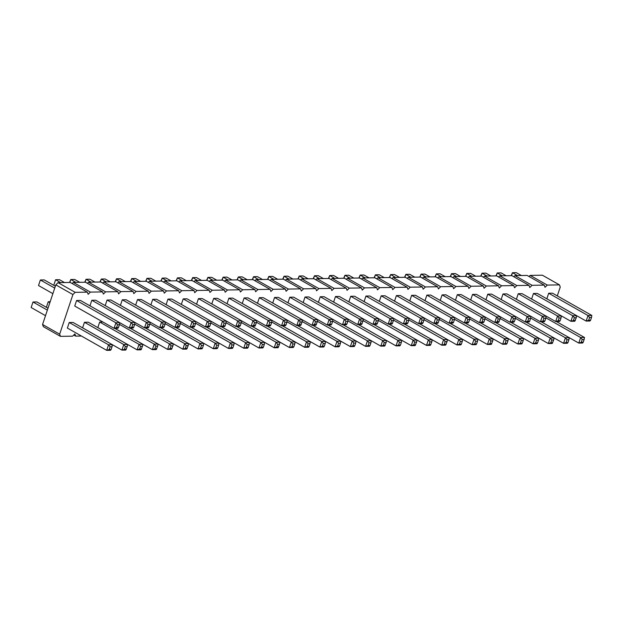 <?xml version="1.0" encoding="UTF-8"?>
<svg xmlns="http://www.w3.org/2000/svg" width="623" height="623" viewBox="0 0 623 623"><rect width="100%" height="100%" fill="white"/><g stroke="black" fill="none" stroke-linecap="round" stroke-linejoin="round"><path stroke-width="0.93" d="M557.297 295.878L560.248 287.063L559.462 284.882L547.274 285.069L545.016 287.296L544.229 285.116L532.05 285.303L529.784 287.53L529.005 285.35L516.817 285.536L514.559 287.764L513.773 285.583L501.585 285.77L499.327 287.997L498.54 285.817L486.361 286.012L484.102 288.231L483.316 286.058L471.128 286.245L468.87 288.465L468.083 286.292L455.904 286.479L453.645 288.698L452.859 286.525L440.671 286.712L438.413 288.932L437.626 286.759L425.447 286.946L423.181 289.173L422.394 286.993L410.214 287.18L407.956 289.407L407.169 287.226L394.982 287.413L392.724 289.64L391.937 287.46L379.757 287.647L377.499 289.874L376.713 287.694L364.525 287.881L362.267 290.108L361.48 287.927L349.301 288.114L347.042 290.341L346.256 288.161L334.068 288.348L331.81 290.575L331.023 288.394L318.844 288.581L316.577 290.809L315.791 288.628L303.611 288.815L301.353 291.042L300.566 288.862L288.379 289.056L286.121 291.276L285.334 289.103L273.154 289.29L270.896 291.509L270.109 289.337L257.922 289.524L255.664 291.743L254.877 289.57L242.697 289.757L240.439 291.977L239.653 289.804L227.465 289.991L225.207 292.218L224.42 290.038L212.241 290.225L209.974 292.452L209.188 290.271L197.008 290.458L194.75 292.685L193.963 290.505L181.776 290.692L179.517 292.919L178.731 290.739L166.551 290.925L164.293 293.153L163.506 290.972L151.319 291.159L149.061 293.386L148.274 291.206L136.094 291.393L133.836 293.62L133.049 291.439L120.862 291.626L118.604 293.854L117.817 291.673L105.637 291.86L103.371 294.087L102.585 291.907L90.405 292.094L88.147 294.321L87.36 292.148L70.259 282.453L58.071 282.64L55.813 284.867L42.559 324.49L59.66 334.185L60.447 336.358L72.626 336.171L74.885 333.951L75.671 336.124L81.442 336.038M42.559 324.49L43.345 326.67L60.447 336.358M55.813 284.867L72.914 294.554L59.66 334.185M559.462 284.882L542.36 275.195L530.173 275.382L529.028 276.503M544.229 285.116L527.128 275.428L514.948 275.615L513.804 276.737M529.005 285.35L511.904 275.662L499.716 275.849L498.571 276.97M513.773 285.583L496.671 275.896L484.492 276.082L483.347 277.204M498.54 285.817L481.439 276.129L469.259 276.316L468.114 277.445M483.316 286.058L466.214 276.363L454.027 276.55L452.89 277.679M468.083 286.292L450.982 276.596L438.802 276.783L437.658 277.913M452.859 286.525L435.757 276.83L423.57 277.017L422.425 278.146M437.626 286.759L420.525 277.064L408.345 277.251L407.201 278.38M422.394 286.993L405.3 277.297L393.113 277.484L391.968 278.613M407.169 287.226L390.068 277.531L377.888 277.726L376.744 278.847M391.937 287.46L374.836 277.772L362.656 277.959L361.511 279.081M376.713 287.694L359.611 278.006L347.424 278.193L346.287 279.314M361.48 287.927L344.379 278.24L332.199 278.426L331.054 279.548M346.256 288.161L329.154 278.473L316.967 278.66L315.822 279.782M331.023 288.394L313.922 278.707L301.742 278.894L300.598 280.015M315.791 288.628L298.697 278.94L286.51 279.127L285.365 280.249M300.566 288.862L283.465 279.174L271.278 279.361L270.141 280.49M285.334 289.103L268.233 279.408L256.053 279.595L254.908 280.724M270.109 289.337L253.008 279.641L240.821 279.828L239.684 280.957M254.877 289.57L237.776 279.875L225.596 280.062L224.451 281.191M239.653 289.804L222.551 280.109L210.364 280.295L209.219 281.425M224.42 290.038L207.319 280.342L195.139 280.529L193.994 281.658M209.188 290.271L192.094 280.576L179.907 280.771L178.762 281.892M193.963 290.505L176.862 280.817L164.674 281.004L163.538 282.126M178.731 290.739L161.63 281.051L149.45 281.238L148.305 282.359M163.506 290.972L146.405 281.285L134.218 281.471L133.081 282.593M148.274 291.206L131.173 281.518L118.993 281.705L117.848 282.826M133.049 291.439L115.948 281.752L103.761 281.939L102.616 283.06M117.817 291.673L100.716 281.985L88.536 282.172L87.391 283.294M102.585 291.907L85.483 282.219L73.304 282.406L72.159 283.535M87.36 292.148L75.173 292.335L72.914 294.554M365.942 296.05L405.262 318.33L409.101 318.275L369.782 295.995L365.942 296.05L364.089 301.602L403.408 323.882L405.262 318.33L406.835 320.315L405.908 323.088L403.408 323.882L407.247 323.82L407.831 323.057L405.908 323.088M350.718 296.283L348.857 301.836L388.176 324.116L390.037 318.571L391.61 320.549L393.526 320.518L393.876 318.509L390.037 318.571L350.718 296.283L354.557 296.229L393.876 318.509M378.644 318.742L339.325 296.462L335.486 296.517L333.632 302.069L372.951 324.349L374.805 318.805L376.378 320.783L378.301 320.752L378.644 318.742L374.805 318.805L335.486 296.517M396.407 295.582L435.726 317.862L439.558 317.808L400.239 295.52L396.407 295.582L394.546 301.127L433.865 323.415L435.726 317.862L437.291 319.848L436.365 322.621L433.865 323.415L437.704 323.353L438.288 322.589L436.365 322.621M424.333 318.041L385.014 295.761L381.175 295.816L379.321 301.361L418.64 323.649L420.494 318.096L422.067 320.082L423.983 320.051L424.333 318.041L420.494 318.096L381.175 295.816M348.187 319.21L308.868 296.93L305.029 296.992L303.175 302.537L342.494 324.817L344.348 319.272L345.921 321.25L347.836 321.227L348.187 319.21L344.348 319.272L305.029 296.992M320.261 296.75L318.4 302.303L357.719 324.583L359.58 319.038L361.153 321.016L363.069 320.985L363.411 318.976L359.58 319.038L320.261 296.75L324.092 296.696L363.411 318.976M259.339 297.693L257.486 303.237L296.805 325.518L298.658 319.973L300.231 321.959L302.155 321.927L302.498 319.911L298.658 319.973L259.339 297.693L263.179 297.63L302.498 319.911M274.572 297.459L272.718 303.004L312.037 325.284L313.891 319.739L315.464 321.725L317.38 321.694L317.73 319.677L313.891 319.739L274.572 297.459L278.411 297.397L317.73 319.677M332.955 319.443L293.635 297.163L289.804 297.226L287.943 302.77L327.262 325.05L329.123 319.506L330.688 321.484L332.612 321.46L332.955 319.443L329.123 319.506L289.804 297.226M287.273 320.152L247.954 297.864L244.115 297.926L242.254 303.471L281.573 325.751L283.434 320.206L285.007 322.192L286.923 322.161L287.273 320.152L283.434 320.206L244.115 297.926M134.981 322.488L95.662 300.208L91.822 300.27L89.969 305.815L129.288 328.095L131.142 322.55L132.715 324.528L134.63 324.505L134.981 322.488L131.142 322.55L91.822 300.27M107.055 300.037L105.194 305.582L144.513 327.862L146.374 322.317L147.947 324.295L149.863 324.272L150.205 322.255L146.374 322.317L107.055 300.037L110.886 299.975L150.205 322.255M165.438 322.021L126.119 299.741L122.279 299.795L120.426 305.348L159.745 327.628L161.598 322.083L163.171 324.061L165.087 324.03L165.438 322.021L161.598 322.083L122.279 299.795M195.895 321.554L156.575 299.274L152.736 299.328L150.883 304.881L190.202 327.161L192.055 321.616L193.628 323.594L195.552 323.563L195.895 321.554L192.055 321.616L152.736 299.328M137.512 299.562L176.831 321.85L180.67 321.787L141.351 299.507L137.512 299.562L135.65 305.114L174.97 327.394L176.831 321.85L178.404 323.828L177.477 326.6L174.97 327.394L178.809 327.332L179.393 326.577L177.477 326.6M272.041 320.386L232.722 298.098L228.882 298.16L227.029 303.705L266.348 325.985L268.202 320.44L269.775 322.426L271.698 322.395L272.041 320.386L268.202 320.44L228.882 298.16M213.658 298.394L211.797 303.938L251.116 326.226L252.977 320.674L254.55 322.659L256.466 322.628L256.808 320.619L252.977 320.674L213.658 298.394L217.489 298.331L256.808 320.619M198.426 298.627L237.745 320.907L241.584 320.853L202.265 298.565L198.426 298.627L196.572 304.172L235.891 326.46L237.745 320.907L239.318 322.893L238.391 325.665L235.891 326.46L239.723 326.397L240.307 325.634L238.391 325.665M211.127 321.32L171.808 299.04L167.969 299.095L166.115 304.639L205.434 326.927L207.288 321.375L208.861 323.36L210.776 323.329L211.127 321.32L207.288 321.375L167.969 299.095M183.201 298.861L222.512 321.141L226.351 321.086L187.032 298.806L183.201 298.861L181.34 304.406L220.659 326.693L222.512 321.141L224.085 323.127L223.159 325.899L220.659 326.693L224.498 326.631L225.082 325.868L223.159 325.899M99.688 322.044L97.827 327.597L137.146 349.877L139.007 344.332L140.58 346.31L142.496 346.279L142.838 344.27L139.007 344.332L99.688 322.044L102.881 321.998M84.455 322.286L82.602 327.83L121.921 350.11L123.775 344.566L125.348 346.544L127.263 346.52L127.614 344.503L123.775 344.566L84.455 322.286L88.295 322.223L127.614 344.503M546.161 316.165L506.842 293.885L503.01 293.947L501.149 299.492L540.468 321.772L542.329 316.227L543.895 318.205L545.818 318.182L546.161 316.165L542.329 316.227L503.01 293.947M530.936 316.398L491.617 294.118L487.778 294.181L485.924 299.725L525.244 322.005L527.097 316.461L528.67 318.439L530.586 318.415L530.936 316.398L527.097 316.461L487.778 294.181M457.321 294.648L455.468 300.193L494.779 322.473L496.64 316.928L498.213 318.914L500.129 318.883L500.479 316.866L496.64 316.928L457.321 294.648L461.16 294.586L500.479 316.866M515.704 316.632L476.385 294.352L472.546 294.414L470.692 299.959L510.011 322.239L511.865 316.694L513.438 318.68L515.361 318.649L515.704 316.632L511.865 316.694L472.546 294.414M442.089 294.881L481.408 317.162L485.247 317.107L445.928 294.819L442.089 294.881L440.235 300.426L479.554 322.706L481.408 317.162L482.981 319.147L482.054 321.92L479.554 322.706L483.393 322.652L483.97 321.889L482.054 321.92M426.864 295.115L466.183 317.395L470.015 317.341L430.695 295.053L426.864 295.115L425.003 300.66L464.322 322.94L466.183 317.395L467.756 319.381L466.822 322.153L464.322 322.94L468.161 322.885L468.745 322.122L466.822 322.153M411.632 295.349L450.951 317.629L454.79 317.574L415.471 295.286L411.632 295.349L409.778 300.893L449.097 323.181L450.951 317.629L452.524 319.615L451.597 322.387L449.097 323.181L452.937 323.119L453.513 322.356L451.597 322.387M548.692 293.238L588.011 315.526L591.85 315.464L552.531 293.184L548.692 293.238L546.838 298.791L586.157 321.071L588.011 315.526L589.584 317.504L588.657 320.277L586.157 321.071L589.997 321.009L590.573 320.253L588.657 320.277M533.467 293.472L531.606 299.024L570.925 321.304L572.786 315.76L574.359 317.738L576.275 317.707L576.618 315.697L572.786 315.76L533.467 293.472L537.299 293.417L576.618 315.697M518.235 293.706L557.554 315.993L561.393 315.931L522.074 293.651L518.235 293.706L516.381 299.258L555.7 321.538L557.554 315.993L559.127 317.971L558.2 320.744L555.7 321.538L559.54 321.476L560.116 320.72L558.2 320.744M112.381 344.737L73.062 322.457L69.231 322.519L67.37 328.064L106.689 350.344L108.55 344.799L110.123 346.777L112.039 346.754L112.381 344.737L108.55 344.799L69.231 322.519M119.748 322.722L80.429 300.442L76.59 300.504L74.737 306.049L114.056 328.329L115.909 322.784L117.482 324.762L119.406 324.739L119.748 322.722L115.909 322.784L76.59 300.504M58.071 282.64L75.173 292.335M73.771 335.049L75.671 336.124M73.304 282.406L90.405 292.094M88.536 282.172L105.637 291.86M103.761 281.939L120.862 291.626M118.993 281.705L136.094 291.393M134.218 281.471L151.319 291.159M149.45 281.238L166.551 290.925M164.674 281.004L181.776 290.692M179.907 280.771L197.008 290.458M195.139 280.529L212.241 290.225M210.364 280.295L227.465 289.991M225.596 280.062L242.697 289.757M240.821 279.828L257.922 289.524M256.053 279.595L273.154 289.29M271.278 279.361L288.379 289.056M286.51 279.127L303.611 288.815M301.742 278.894L318.844 288.581M316.967 278.66L334.068 288.348M332.199 278.426L349.301 288.114M347.424 278.193L364.525 287.881M362.656 277.959L379.757 287.647M377.888 277.726L394.982 287.413M393.113 277.484L410.214 287.18M408.345 277.251L425.447 286.946M423.57 277.017L440.671 286.712M438.802 276.783L455.904 286.479M454.027 276.55L471.128 286.245M469.259 276.316L486.361 286.012M484.492 276.082L501.585 285.77M499.716 275.849L516.817 285.536M514.948 275.615L532.05 285.303M530.173 275.382L547.274 285.069M328.734 278.481L329.723 275.522L334.769 278.388M328.407 278.481L329.723 275.522L333.562 275.467L338.608 278.325M313.509 278.715L314.498 275.755L318.33 275.701L323.384 278.559M313.174 278.715L314.498 275.755L319.544 278.621M298.277 278.948L299.266 275.989L303.105 275.934L308.151 278.793M297.95 278.948L299.266 275.989L304.312 278.855M359.191 278.006L360.18 275.055L365.226 277.92M358.864 278.014L360.18 275.055L364.019 275L369.065 277.858M343.966 278.247L344.955 275.288L348.787 275.234L353.841 278.092M343.639 278.247L344.955 275.288L350.001 278.154M267.82 279.416L268.809 276.464L272.648 276.402L277.694 279.26M267.493 279.423L268.809 276.464L273.855 279.322M283.044 279.182L284.033 276.23L287.873 276.168L292.919 279.026M282.717 279.182L284.033 276.23L289.088 279.088M222.131 280.116L223.12 277.165L226.959 277.103L232.005 279.968M221.804 280.124L223.12 277.165L228.166 280.023M237.363 279.883L238.352 276.931L242.183 276.869L247.238 279.735M237.036 279.891L238.352 276.931L243.398 279.789M252.588 279.649L253.577 276.698L257.416 276.635L262.462 279.493M252.26 279.657L253.577 276.698L258.623 279.556M206.906 280.35L207.895 277.399L211.727 277.336L216.773 280.202M206.571 280.358L207.895 277.399L212.941 280.257M55.369 286.206L53.742 285.287L55.603 279.743L59.442 279.68L64.488 282.538M53.742 285.287L55.603 279.743L60.649 282.601M69.838 282.46L70.827 279.509L74.667 279.447L79.713 282.305M69.511 282.468L70.827 279.509L75.881 282.367M85.071 282.227L86.06 279.275L89.899 279.213L94.945 282.071M84.744 282.227L86.06 279.275L91.106 282.133M115.528 281.76L116.517 278.8L120.356 278.746L125.402 281.604M115.2 281.76L116.517 278.8L121.563 281.666M100.303 281.993L101.292 279.034L106.338 281.9M99.968 281.993L101.292 279.034L105.123 278.979L110.17 281.837M191.674 280.584L192.663 277.632L196.502 277.57L201.548 280.436M191.347 280.591L192.663 277.632L197.709 280.49M176.441 280.817L177.43 277.866L181.27 277.803L186.316 280.669M176.114 280.825L177.43 277.866L182.484 280.724M161.217 281.051L162.206 278.099L167.252 280.965M160.89 281.059L162.206 278.099L166.045 278.045L171.091 280.903M130.76 281.526L131.749 278.567L135.58 278.512L140.634 281.37M130.433 281.526L131.749 278.567L136.795 281.432M145.984 281.285L146.973 278.333L152.02 281.199M145.657 281.292L146.973 278.333L150.813 278.279L155.859 281.137M50.175 301.727L48.236 301.758L49.856 302.677M46.382 307.303L48.236 301.758L46.382 307.303L48.002 308.221L36.843 301.929L33.003 301.991L47.364 310.129M465.794 276.371L466.783 273.419L470.622 273.357L475.668 276.215M465.467 276.378L466.783 273.419L471.837 276.277M450.569 276.604L451.558 273.653L455.39 273.59L460.444 276.448M450.242 276.612L451.558 273.653L456.604 276.511M420.112 277.071L421.101 274.12L424.933 274.058L429.987 276.924M419.777 277.079L421.101 274.12L426.148 276.978M435.337 276.838L436.326 273.886L440.165 273.824L445.211 276.69M435.01 276.846L436.326 273.886L441.372 276.744M404.88 277.305L405.869 274.354L410.915 277.212M404.553 277.313L405.869 274.354L409.708 274.291L414.754 277.157M389.655 277.539L390.637 274.587L395.691 277.445M389.32 277.546L390.637 274.587L394.476 274.525L399.522 277.391M374.423 277.772L375.412 274.821L380.458 277.679M374.096 277.78L375.412 274.821L379.251 274.766L384.298 277.624M511.483 275.67L512.472 272.71L517.518 275.576M511.156 275.67L512.472 272.71L516.311 272.656L521.358 275.514M496.258 275.903L497.24 272.944L501.079 272.89L506.125 275.748M495.924 275.903L497.24 272.944L502.294 275.81M481.026 276.137L482.015 273.186L487.061 276.044M480.699 276.137L482.015 273.186L485.854 273.123L490.901 275.981M31.15 307.536L33.003 301.991L31.15 307.536L45.51 315.674M52.877 293.659L38.517 285.521L40.37 279.976L44.21 279.914L55.361 286.23M38.517 285.521L40.37 279.976L54.731 288.114M404.047 323.874L432.191 339.823L428.359 339.878L429.932 341.863L431.848 341.832L432.191 339.823M393.588 320.175L428.359 339.878L426.498 345.43L428.998 344.636L429.932 341.863M388.877 324.1L426.498 345.43L430.337 345.368L431.848 341.832M373.59 324.342L401.734 340.29L397.895 340.345L399.468 342.331L401.391 342.3L401.734 340.29M363.131 320.643L397.895 340.345L396.041 345.897L398.541 345.103L399.468 342.331M358.42 324.575L396.041 345.897L399.88 345.835L400.464 345.072L398.541 345.103M388.822 324.108L416.966 340.057L413.127 340.111L414.7 342.097L416.616 342.066L416.966 340.057M378.356 320.409L413.127 340.111L411.273 345.664L413.773 344.869L414.7 342.097M373.644 324.342L411.273 345.664L415.105 345.601L416.616 342.066M302.21 321.577L336.981 341.287L338.554 343.265L337.627 346.038L335.127 346.832L336.981 341.287L340.82 341.225L340.47 343.242L338.554 343.265M297.498 325.51L335.127 346.832L338.967 346.77L339.543 346.014L337.627 346.038M312.676 325.276L340.82 341.225M327.9 325.042L356.052 340.991L352.213 341.054L353.786 343.032L355.702 343L356.052 340.991M317.442 321.343L352.213 341.054L350.352 346.598L352.859 345.804L353.786 343.032M312.73 325.276L350.352 346.598L354.191 346.536L354.775 345.781L352.859 345.804M358.357 324.575L386.509 340.524L382.67 340.586L384.243 342.564L386.159 342.533L386.509 340.524M347.899 320.876L382.67 340.586L380.817 346.131L383.316 345.337L384.243 342.564M343.187 324.809L380.817 346.131L384.648 346.069L386.159 342.533M343.133 324.809L371.277 340.758L367.438 340.82L369.011 342.798L370.934 342.767L371.277 340.758M332.666 321.11L367.438 340.82L365.584 346.365L368.084 345.57L369.011 342.798M327.955 325.042L365.584 346.365L369.423 346.302L370 345.547L368.084 345.57M393.526 320.518L392.015 324.053L388.176 324.116L390.683 323.321L391.61 320.549M375.451 323.555L377.367 323.532L376.79 324.287L372.951 324.349L375.451 323.555L376.378 320.783M421.14 322.854L423.056 322.823L422.472 323.586L418.64 323.649L421.14 322.854L422.067 320.082M344.994 324.03L346.91 323.999L346.326 324.762L342.494 324.817L344.994 324.03L345.921 321.25M363.069 320.985L361.558 324.521L357.719 324.583L360.219 323.789L361.153 321.016M302.155 321.927L300.644 325.463L296.805 325.518L299.305 324.731L300.231 321.959M317.38 321.694L315.869 325.229L312.037 325.284L314.537 324.497L315.464 321.725M256.528 322.286L291.291 341.988L292.865 343.974L291.938 346.746L289.438 347.533L291.291 341.988L295.131 341.926L294.788 343.943L292.865 343.974M251.817 326.211L289.438 347.533L293.277 347.478L293.861 346.715L291.938 346.746M266.987 325.977L295.131 341.926M286.985 321.818L321.756 341.521L323.329 343.499L322.395 346.279L319.895 347.066L321.756 341.521L325.588 341.459L325.245 343.475L323.329 343.499M282.274 325.743L319.895 347.066L323.734 347.011L324.318 346.248L322.395 346.279M297.444 325.51L325.588 341.459M271.753 322.052L306.524 341.754L308.097 343.732L307.17 346.513L304.67 347.299L306.524 341.754L310.363 341.692L310.013 343.709L308.097 343.732M267.041 325.977L304.67 347.299L308.502 347.245L309.086 346.481L307.17 346.513M282.219 325.743L310.363 341.692M329.762 324.264L331.685 324.233L331.101 324.996L327.262 325.05L329.762 324.264L330.688 321.484M251.754 326.211L279.906 342.159L276.067 342.222L277.64 344.208L279.556 344.176L279.906 342.159M241.296 322.519L276.067 342.222L274.213 347.766L276.713 346.98L277.64 344.208M236.584 326.444L274.213 347.766L278.045 347.712L279.556 344.176M284.08 324.965L285.996 324.933L285.412 325.697L281.573 325.751L284.08 324.965L285.007 322.192M131.788 327.309L133.704 327.277L133.12 328.041L129.288 328.095L131.788 327.309L132.715 324.528M149.863 324.272L148.352 327.799L144.513 327.862L147.012 327.067L147.947 324.295M162.245 326.834L164.161 326.81L163.584 327.566L159.745 327.628L162.245 326.834L163.171 324.061M192.702 326.366L194.617 326.335L194.041 327.098L190.202 327.161L192.702 326.366L193.628 323.594M268.848 325.198L270.764 325.167L270.187 325.93L266.348 325.985L268.848 325.198L269.775 322.426M256.466 322.628L254.955 326.164L251.116 326.226L253.616 325.432L254.55 322.659M207.934 326.133L209.85 326.102L209.266 326.865L205.434 326.927L207.934 326.133L208.861 323.36M190.84 327.153L218.984 343.102L215.153 343.156L216.726 345.142L218.642 345.111L218.984 343.102M180.382 323.454L215.153 343.156L213.292 348.709L215.792 347.914L216.726 345.142M175.67 327.387L213.292 348.709L217.131 348.646L217.715 347.883L215.792 347.914M175.616 327.387L203.76 343.335L199.921 343.39L201.494 345.376L203.41 345.344L203.76 343.335M165.15 323.687L199.921 343.39L198.067 348.942L200.567 348.148L201.494 345.376M160.438 327.62L198.067 348.942L201.899 348.88L202.483 348.117L200.567 348.148M160.384 327.62L188.528 343.569L184.688 343.623L186.261 345.609L188.185 345.578L188.528 343.569M149.925 323.921L184.688 343.623L182.835 349.176L185.335 348.382L186.261 345.609M145.214 327.854L182.835 349.176L186.674 349.114L188.185 345.578M114.694 328.321L142.838 344.27M142.496 346.279L140.985 349.815L137.146 349.877L139.645 349.082L140.58 346.31M129.927 328.087L158.071 344.036L154.231 344.098L155.805 346.077L157.728 346.045L158.071 344.036M119.46 324.388L154.231 344.098L152.378 349.643L154.878 348.849L155.805 346.077M114.749 328.321L152.378 349.643L156.217 349.581L157.728 346.045M145.151 327.854L173.303 343.803L169.464 343.865L171.037 345.843L172.953 345.812L173.303 343.803M134.693 324.155L169.464 343.865L167.61 349.41L170.11 348.615L171.037 345.843M129.981 328.087L167.61 349.41L171.442 349.347L172.953 345.812M127.263 346.52L125.76 350.056L121.921 350.11L124.421 349.324L125.348 346.544M195.606 323.22L230.378 342.923L231.951 344.908L231.024 347.681L228.524 348.475L230.378 342.923L234.217 342.868L233.866 344.877L231.951 344.908M190.895 327.145L228.524 348.475L232.363 348.413L232.94 347.65L231.024 347.681M206.073 326.919L234.217 342.868M210.839 322.987L245.61 342.689L247.183 344.675L246.256 347.447L243.749 348.234L245.61 342.689L249.441 342.634L249.099 344.644L247.183 344.675M206.127 326.911L243.749 348.234L247.588 348.179L248.172 347.416L246.256 347.447M221.297 326.678L249.441 342.634M226.063 322.753L260.835 342.455L262.408 344.441L261.481 347.213L258.981 348L260.835 342.455L264.674 342.401L264.331 344.41L262.408 344.441M221.352 326.678L258.981 348L262.82 347.946L263.397 347.182L261.481 347.213M236.53 326.444L264.674 342.401M510.65 322.231L538.794 338.18L534.962 338.242L536.535 340.22L538.451 340.197L538.794 338.18M500.191 318.532L534.962 338.242L533.101 343.787L535.601 342.993L536.535 340.22M495.48 322.465L533.101 343.787L536.94 343.725L537.524 342.969L535.601 342.993M495.425 322.465L523.569 338.414L519.73 338.476L521.303 340.454L523.219 340.431L523.569 338.414M484.959 318.774L519.73 338.476L517.877 344.021L520.376 343.234L521.303 340.454M480.247 322.698L517.877 344.021L521.708 343.966L522.292 343.203L520.376 343.234M464.96 322.932L493.112 338.881L489.273 338.943L490.846 340.929L492.762 340.898L493.112 338.881M454.502 319.241L489.273 338.943L487.42 344.488L489.919 343.701L490.846 340.929M449.79 323.166L487.42 344.488L491.251 344.433L492.762 340.898M469.734 319.007L504.505 338.71L506.071 340.688L505.144 343.468L502.644 344.254L504.505 338.71L508.337 338.647L507.994 340.664L506.071 340.688M465.023 322.932L502.644 344.254L506.483 344.2L507.067 343.437L505.144 343.468M480.193 322.698L508.337 338.647M449.736 323.166L477.88 339.114L474.041 339.177L475.614 341.163L477.537 341.131L477.88 339.114M439.27 319.474L474.041 339.177L472.187 344.721L474.687 343.935L475.614 341.163M434.558 323.399L472.187 344.721L476.027 344.667L476.603 343.904L474.687 343.935M542.968 320.985L544.891 320.954L544.307 321.717L540.468 321.772L542.968 320.985L543.895 318.205M527.743 321.219L529.659 321.188L529.075 321.951L525.244 322.005L527.743 321.219L528.67 318.439M500.129 318.883L498.618 322.418L494.779 322.473L497.286 321.686L498.213 318.914M512.511 321.452L514.434 321.421L513.85 322.184L510.011 322.239L512.511 321.452L513.438 318.68M424.045 319.708L458.816 339.41L460.389 341.396L459.463 344.169L456.955 344.955L458.816 339.41L462.655 339.356L462.305 341.365L460.389 341.396M419.334 323.633L456.955 344.955L460.794 344.901L461.378 344.137L459.463 344.169M434.504 323.399L462.655 339.356M419.279 323.633L447.423 339.59L443.584 339.644L445.157 341.63L447.08 341.599L447.423 339.59M408.813 319.942L443.584 339.644L441.73 345.197L444.23 344.402L445.157 341.63M404.101 323.867L441.73 345.197L445.57 345.134L447.08 341.599M556.339 321.53L584.483 337.479L580.644 337.541L582.217 339.519L584.14 339.488L584.483 337.479M545.873 317.831L580.644 337.541L578.79 343.086L581.29 342.292L582.217 339.519M541.161 321.764L578.79 343.086L582.63 343.024L583.214 342.261L581.29 342.292M576.275 317.707L574.764 321.242L570.925 321.304L573.425 320.51L574.359 317.738M541.107 321.764L569.258 337.713L565.419 337.775L566.992 339.753L568.908 339.722L569.258 337.713M530.648 318.065L565.419 337.775L563.558 343.32L566.066 342.525L566.992 339.753M525.937 321.998L563.558 343.32L567.397 343.257L567.981 342.502L566.066 342.525M525.882 321.998L554.026 337.946L550.187 338.009L551.76 339.987L553.683 339.956L554.026 337.946M515.416 318.298L550.187 338.009L548.333 343.553L550.833 342.759L551.76 339.987M510.704 322.231L548.333 343.553L552.173 343.491L553.683 339.956M109.189 349.558L111.112 349.526L110.528 350.29L106.689 350.344L109.189 349.558L110.123 346.777M116.556 327.542L118.479 327.511L117.895 328.274L114.056 328.329L116.556 327.542L117.482 324.762M430.921 344.605L428.998 344.636M400.464 345.072L401.391 342.3M415.689 344.838L413.773 344.869M339.543 346.014L340.47 343.242M354.775 345.781L355.702 343M385.232 345.306L383.316 345.337M370 345.547L370.934 342.767M409.101 318.275L408.758 320.284L406.835 320.315M407.831 323.057L408.758 320.284M392.599 323.29L390.683 323.321M377.367 323.532L378.301 320.752M439.558 317.808L439.215 319.817L437.291 319.848M438.288 322.589L439.215 319.817M423.056 322.823L423.983 320.051M346.91 323.999L347.836 321.227M362.142 323.765L360.219 323.789M301.221 324.7L299.305 324.731M316.453 324.466L314.537 324.497M293.861 346.715L294.788 343.943M324.318 346.248L325.245 343.475M309.086 346.481L310.013 343.709M331.685 324.233L332.612 321.46M278.629 346.949L276.713 346.98M285.996 324.933L286.923 322.161M133.704 327.277L134.63 324.505M148.936 327.044L147.012 327.067M164.161 326.81L165.087 324.03M194.617 326.335L195.552 323.563M180.67 321.787L180.32 323.796L178.404 323.828M179.393 326.577L180.32 323.796M270.764 325.167L271.698 322.395M255.539 325.401L253.616 325.432M241.584 320.853L241.233 322.862L239.318 322.893M240.307 325.634L241.233 322.862M209.85 326.102L210.776 323.329M226.351 321.086L226.009 323.096L224.085 323.127M225.082 325.868L226.009 323.096M217.715 347.883L218.642 345.111M202.483 348.117L203.41 345.344M187.258 348.35L185.335 348.382M141.569 349.059L139.645 349.082M156.794 348.825L154.878 348.849M172.026 348.584L170.11 348.615M126.337 349.293L124.421 349.324M232.94 347.65L233.866 344.877M248.172 347.416L249.099 344.644M263.397 347.182L264.331 344.41M537.524 342.969L538.451 340.197M522.292 343.203L523.219 340.431M491.835 343.67L489.919 343.701M507.067 343.437L507.994 340.664M476.603 343.904L477.537 341.131M544.891 320.954L545.818 318.182M529.659 321.188L530.586 318.415M499.202 321.655L497.286 321.686M514.434 321.421L515.361 318.649M485.247 317.107L484.904 319.116L482.981 319.147M483.97 321.889L484.904 319.116M470.015 317.341L469.672 319.35L467.756 319.381M468.745 322.122L469.672 319.35M461.378 344.137L462.305 341.365M454.79 317.574L454.44 319.583L452.524 319.615M453.513 322.356L454.44 319.583M446.146 344.371L444.23 344.402M591.85 315.464L591.507 317.473L589.584 317.504M590.573 320.253L591.507 317.473M583.214 342.261L584.14 339.488M575.348 320.487L573.425 320.51M567.981 342.502L568.908 339.722M552.749 342.736L550.833 342.759M561.393 315.931L561.043 317.948L559.127 317.971M560.116 320.72L561.043 317.948M111.112 349.526L112.039 346.754M118.479 327.511L119.406 324.739"/></g></svg>
